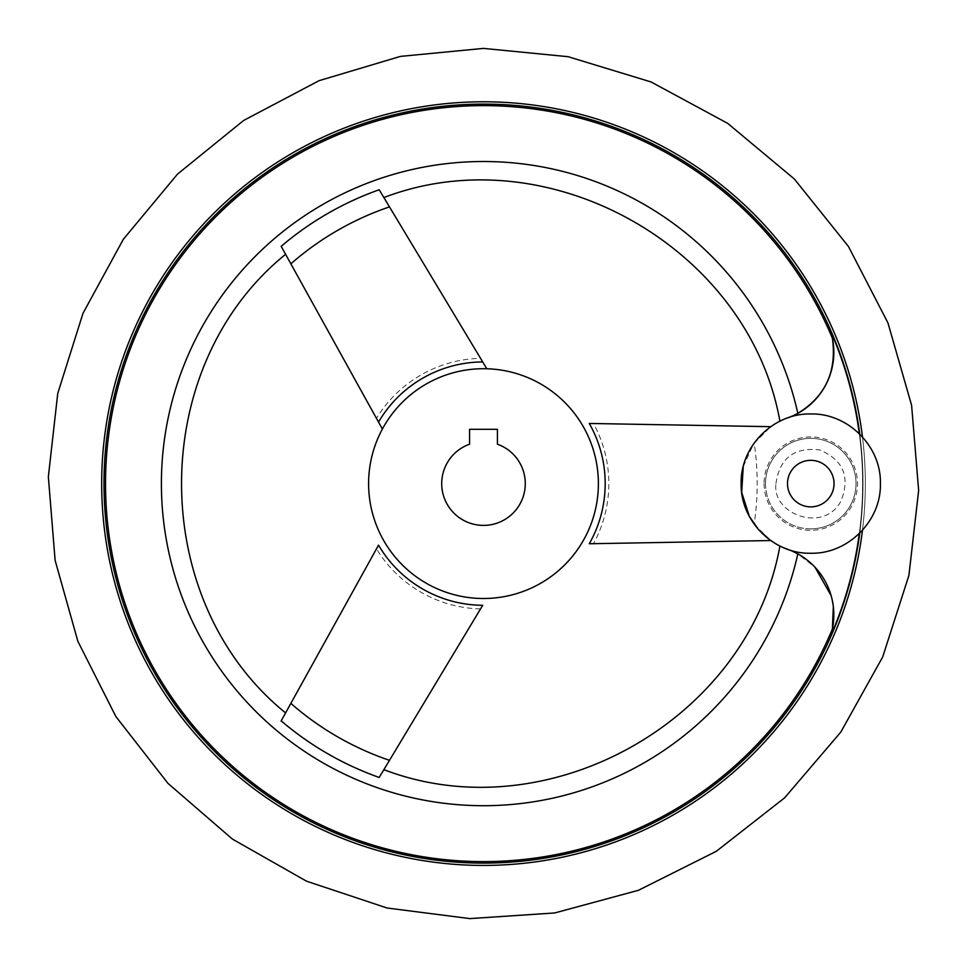<?xml version="1.0" encoding="UTF-8"?>
<svg xmlns="http://www.w3.org/2000/svg" width="967" height="967" viewBox="0 0 967 967"><rect width="100%" height="100%" fill="white"/><g stroke="black" fill="none" stroke-linecap="round" stroke-linejoin="round"><path stroke-width="0.73" stroke-dasharray="4.83 3.63" d="M792.626 415.931L797.835 413.332A322.096 322.096 0 0 0 302.453 217.212A322.096 322.096 0 0 0 302.453 750.005A322.096 322.096 0 0 0 797.835 553.886L787.489 549.232C777.432 545.086 777.432 545.086 787.489 549.232A69.636 69.636 0 0 1 787.489 417.986A69.636 69.636 0 0 0 830.315 330.496A379.112 379.112 0 0 1 830.315 636.721A69.636 69.636 0 0 0 787.489 549.232A69.636 69.636 0 0 1 754.163 524.15A273.685 273.685 0 0 0 754.163 443.067A69.636 69.636 0 0 1 787.489 417.986C777.432 422.132 777.432 422.132 787.489 417.986L797.835 413.332C825.419 396.543 836.938 371.497 832.382 338.208A377.964 377.964 0 0 0 108.8 434.002A377.964 377.964 0 0 0 832.382 629.009C836.987 595.817 825.467 570.784 797.835 553.886L814.939 567.158M831.124 595.612L833.336 606.502M787.489 549.232L792.263 551.13M754.163 524.15L770.216 540.202M376.465 548.833L281.059 721.08A312.051 312.051 0 0 0 379.064 777.661L480.526 608.908A125.335 125.335 0 0 1 376.465 548.833L378.52 545.146M283.343 716.97L281.179 720.874M589.278 423.449L593.496 423.534A125.335 125.335 0 0 1 593.496 543.684L589.278 543.756M581.3 423.316A114.892 114.892 0 0 1 581.3 543.901A114.892 114.892 0 0 0 581.3 423.316M281.179 246.343L376.465 418.385A125.335 125.335 0 0 1 480.526 358.31L381.482 193.581M480.526 358.31L482.702 361.924M859.76 434.11A379.499 379.499 0 0 1 859.76 533.095A379.499 379.499 0 0 0 859.76 434.11A379.499 379.499 0 0 1 859.76 533.095M859.3 533.542A379.112 379.112 0 0 0 859.3 433.663M483.5 104.11A379.499 379.499 0 0 1 812.159 673.358A379.499 379.499 0 0 1 154.841 673.358A379.499 379.499 0 0 1 483.5 104.11A379.499 379.499 0 0 1 812.159 673.358A379.499 379.499 0 0 1 154.841 673.358A379.499 379.499 0 0 1 483.5 104.11A379.499 379.499 0 0 1 812.159 673.358A379.499 379.499 0 0 1 154.841 673.358A379.499 379.499 0 0 1 483.5 104.11M482.702 605.294L480.526 608.908M497.425 444.216L497.425 429.288L469.575 429.288L469.575 444.216A41.774 41.774 0 0 0 449.909 508.449A41.774 41.774 0 0 0 517.091 508.449A41.774 41.774 0 0 0 497.425 444.216M810.781 528.864A45.268 45.268 0 0 0 856.037 483.609A45.268 45.268 0 0 0 810.781 438.341A45.268 45.268 0 0 0 765.513 483.609A45.268 45.268 0 0 0 810.781 528.864M765.513 483.609A45.268 45.268 0 0 0 833.409 522.809A45.268 45.268 0 0 0 833.409 444.409A45.268 45.268 0 0 0 765.513 483.609M784.225 547.987L783.56 547.697M787.489 417.986L783.113 419.702M781.928 420.234L779.91 421.189M743.236 466.674L753.559 443.926L770.675 426.677L754.163 443.067M382.376 429.058A114.892 114.892 0 0 1 486.812 368.765A114.892 114.892 0 0 0 483.5 368.717A114.892 114.892 0 0 1 583.004 541.061A114.892 114.892 0 0 1 383.996 541.061A114.892 114.892 0 0 1 483.5 368.717A114.892 114.892 0 0 0 382.376 429.058M486.812 598.452A114.892 114.892 0 0 1 382.376 538.16A114.892 114.892 0 0 0 486.812 598.452M770.675 426.677L593.496 423.534M593.496 543.684L770.675 540.541M378.52 422.071L376.465 418.385M379.064 189.556A312.051 312.051 0 0 0 281.059 246.138M862.467 436.939A381.82 381.82 0 0 1 862.467 530.267A381.82 381.82 0 0 0 862.467 436.939M764.075 483.609A46.706 46.706 0 0 0 834.134 524.054A46.706 46.706 0 0 0 834.134 443.164A46.706 46.706 0 0 0 764.075 483.609M775.957 483.609C779.547 458.31 794.04 447.068 819.436 449.885C843.043 459.651 850.331 476.489 841.29 500.386C824.899 533.748 771.726 514.758 775.957 483.609"/><path stroke-width="1.45" d="M859.3 533.542A379.112 379.112 0 0 1 830.315 636.721L832.382 629.009L830.315 636.721A69.636 69.636 0 0 0 787.489 549.232L784.225 547.987M814.939 567.158L831.124 595.612M833.336 606.502L832.382 629.009A377.964 377.964 0 0 1 108.8 434.002A377.964 377.964 0 0 1 832.382 338.208L830.315 330.496L832.382 338.208C836.987 371.388 825.467 396.434 797.835 413.332A322.096 322.096 0 0 0 302.453 217.212A322.096 322.096 0 0 0 302.453 750.005A322.096 322.096 0 0 0 797.835 553.886L792.263 551.13M770.675 540.541L589.278 543.756A121.685 121.685 0 0 0 589.278 423.449L770.675 426.677M281.059 721.08L378.52 545.146A121.685 121.685 0 0 0 482.702 605.294L379.185 777.456A311.821 311.821 0 0 1 281.179 720.874M285.591 254.297C146.863 366.602 146.863 600.616 285.591 712.921L283.343 716.97M581.3 423.316A114.892 114.892 0 0 1 486.812 598.452A114.892 114.892 0 0 1 382.376 429.058A114.892 114.892 0 0 1 486.812 368.765L482.702 361.924L486.812 368.765A114.892 114.892 0 0 1 581.3 423.316M383.766 197.377L381.482 193.581M290.862 263.834L281.179 246.343A311.821 311.821 0 0 1 379.185 189.762L482.702 361.924A121.685 121.685 0 0 0 378.52 422.071L290.862 263.834A292.252 292.252 0 0 1 389.483 206.89M859.76 533.095A379.499 379.499 0 0 1 450.453 861.67A379.499 379.499 0 0 1 104.351 467.073A379.499 379.499 0 0 1 483.5 104.11A379.499 379.499 0 0 0 104.351 467.073A379.499 379.499 0 0 0 450.453 861.67A379.499 379.499 0 0 0 859.76 533.095A379.499 379.499 0 0 1 450.453 861.67A379.499 379.499 0 0 1 104.351 467.073A379.499 379.499 0 0 1 483.5 104.11A379.499 379.499 0 0 1 859.76 434.11A379.499 379.499 0 0 0 483.5 104.11A379.499 379.499 0 0 1 859.76 434.11M859.3 433.663A379.112 379.112 0 0 0 830.315 330.496A69.636 69.636 0 0 1 787.489 417.986L792.626 415.931M497.425 429.288L497.425 444.216A41.774 41.774 0 0 1 517.091 508.449A41.774 41.774 0 0 1 449.909 508.449A41.774 41.774 0 0 1 469.575 444.216L469.575 429.288L497.425 429.288M783.56 547.697L781.904 546.971M781.807 546.935L779.91 546.029C748.881 719.581 548.519 832.72 383.875 769.659M783.113 419.702L781.928 420.234M770.155 540.541A292.252 292.252 0 0 0 770.216 540.202L758.624 529.747L749.352 516.414M749.352 516.402L741.701 492.372L743.236 466.674M378.52 422.071L382.376 429.058L378.52 422.071M483.5 101.789A381.82 381.82 0 0 1 862.467 436.939A381.82 381.82 0 0 0 483.5 101.789A381.82 381.82 0 0 0 101.994 468.016A381.82 381.82 0 0 0 452.351 864.16A381.82 381.82 0 0 0 862.467 530.267A381.82 381.82 0 0 1 452.351 864.16A381.82 381.82 0 0 1 101.994 468.016A381.82 381.82 0 0 1 483.5 101.789M787.501 483.609A23.281 23.281 0 0 0 822.409 503.759A23.281 23.281 0 0 0 822.409 463.447A23.281 23.281 0 0 0 787.501 483.609M389.483 760.328A292.252 292.252 0 0 1 290.862 703.384M483.5 48.398L400.471 56.388L319.074 80.672L243.624 120.476L177.529 174.096L123.353 239.26L82.993 313.308L57.742 393.448L48.35 476.767L55.119 560.352L77.844 641.242L115.859 716.523L167.956 783.355L232.334 839.03L306.491 881.179L387.102 908.013L469.829 918.602L554.683 912.957L638.377 890.317L716.245 851.347L784.648 797.811L840.807 732.092L882.69 656.968L908.92 575.389L918.65 490.438L911.591 405.233L887.936 322.869L848.434 246.464L794.366 179.016L727.68 123.353L651.081 81.965L568.137 56.702L483.5 48.398M741.145 483.609C740.178 446.403 773.564 413.018 810.781 413.973C847.999 413.018 881.372 446.416 880.405 483.609C881.372 520.79 847.999 554.2 810.781 553.245C773.552 554.2 740.178 520.79 741.145 483.609M779.91 421.189C748.881 247.625 548.519 134.486 383.875 197.558"/></g></svg>
